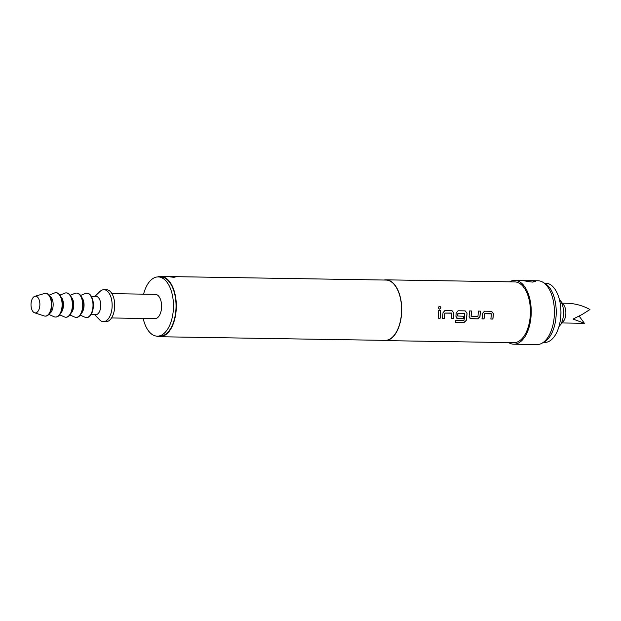 <?xml version="1.0" encoding="UTF-8"?>
<svg xmlns="http://www.w3.org/2000/svg" width="621" height="621" viewBox="0 0 621 621"><rect width="100%" height="100%" fill="white"/><g stroke="black" fill="none" stroke-linecap="round" stroke-linejoin="round"><path stroke-width="0.93" d="M439.629 309.18C441.228 308.226 441.189 307.248 439.505 306.246L439.194 306.285M439.707 309.173C441.314 308.21 441.267 307.224 439.583 306.223C438.022 307.17 438.061 308.156 439.707 309.173L439.847 309.165M491.219 313.683L484.442 313.729A30.235 16.061 90.9 0 1 484.357 315.057A30.235 16.061 90.9 0 1 483.945 318.891L484.023 318.93A30.39 16.138 90.9 0 0 484.442 315.072A30.39 16.138 90.9 0 0 484.52 313.737L491.343 313.846A30.39 16.138 90.9 0 1 491.265 315.181A30.39 16.138 90.9 0 1 490.846 319.039L492.872 319.07A30.39 16.138 90.9 0 0 493.291 315.212A30.39 16.138 90.9 0 0 493.392 313.558L491.553 311.3L484.427 311.183M484.023 318.93L481.989 318.899A30.39 16.138 90.9 0 0 482.408 315.041A30.39 16.138 90.9 0 0 482.509 313.388L484.458 311.183L491.467 311.3L493.307 313.551A30.235 16.061 90.9 0 1 493.214 315.196A30.235 16.061 90.9 0 1 492.795 319.031L492.872 319.07M481.997 318.86L483.945 318.891M469.383 310.942L471.331 310.974A30.235 16.061 90.9 0 1 471.184 314.839A30.235 16.061 90.9 0 1 471.067 316.19L471.145 316.213A30.39 16.138 90.9 0 0 471.261 314.855A30.39 16.138 90.9 0 0 471.409 310.974L469.383 310.942A30.39 16.138 90.9 0 1 469.235 314.824A30.39 16.138 90.9 0 1 469.088 316.5L470.71 318.713L477.805 318.829L479.963 316.671A30.39 16.138 90.9 0 0 480.111 315.002A30.39 16.138 90.9 0 0 480.266 311.113L478.24 311.082A30.39 16.138 90.9 0 1 478.085 314.971A30.39 16.138 90.9 0 1 477.968 316.33L471.145 316.213M478.24 311.09L480.188 311.121A30.235 16.061 90.9 0 1 480.033 314.987A30.235 16.061 90.9 0 1 479.886 316.648L479.963 316.671M464.64 313.256L457.863 313.295A30.235 16.061 90.9 0 1 457.778 314.622A30.235 16.061 90.9 0 1 457.661 315.973L457.747 316.004A30.39 16.138 90.9 0 0 457.863 314.645A30.39 16.138 90.9 0 0 457.941 313.31L464.772 313.419A30.39 16.138 90.9 0 1 464.687 314.754A30.39 16.138 90.9 0 1 464.011 320.219L455.822 320.242A30.39 16.138 90.9 0 1 455.372 322.493L463.887 322.633L466.208 320.56A30.39 16.138 90.9 0 0 466.938 314.785A30.39 16.138 90.9 0 0 467.031 313.139L465.199 310.873L458.065 310.756M456.885 318.363L457.53 318.503L455.907 316.283A30.39 16.138 90.9 0 0 456.055 314.614A30.39 16.138 90.9 0 0 456.156 312.961L458.096 310.756L465.113 310.873L466.953 313.124A30.235 16.061 90.9 0 1 466.852 314.769A30.235 16.061 90.9 0 1 466.13 320.514L466.208 320.56M456.846 318.34L463.344 318.596A30.39 16.138 90.9 0 0 463.631 316.252L457.747 316.004M463.545 316.252A30.235 16.061 90.9 0 1 463.266 318.557M451.684 313.046L444.908 313.085A30.235 16.061 90.9 0 1 444.822 314.412A30.235 16.061 90.9 0 1 444.411 318.255L444.489 318.294A30.39 16.138 90.9 0 0 444.908 314.436A30.39 16.138 90.9 0 0 444.985 313.1L451.809 313.209A30.39 16.138 90.9 0 1 451.731 314.544A30.39 16.138 90.9 0 1 451.312 318.402L453.338 318.433A30.39 16.138 90.9 0 0 453.757 314.575A30.39 16.138 90.9 0 0 453.858 312.922L452.018 310.663L444.923 310.547L442.975 312.751A30.39 16.138 90.9 0 1 442.874 314.397A30.39 16.138 90.9 0 1 442.462 318.255L444.489 318.294M444.923 310.547L451.941 310.663L453.772 312.914A30.235 16.061 90.9 0 1 453.679 314.56A30.235 16.061 90.9 0 1 453.26 318.394L453.338 318.433M442.462 318.224L444.411 318.255M438.705 310.446L440.654 310.477A30.235 16.061 90.9 0 1 440.499 314.342A30.235 16.061 90.9 0 1 440.079 318.185L440.165 318.224A30.39 16.138 90.9 0 0 440.576 314.366A30.39 16.138 90.9 0 0 440.731 310.477L438.705 310.446A30.39 16.138 90.9 0 1 438.55 314.327A30.39 16.138 90.9 0 1 438.131 318.185L440.165 318.224M509.616 281.833A31.904 16.946 90.9 0 1 514.809 280.397A31.904 16.946 90.9 0 1 531.079 315.988A31.904 16.946 90.9 0 1 513.777 344.197L536.948 344.57A31.904 16.946 -89.1 0 0 541.923 343.258A31.904 16.946 -89.1 0 0 554.25 316.361A31.904 16.946 -89.1 0 0 542.909 282.245A31.904 16.946 -89.1 0 0 537.98 280.77L531.933 280.669L535.535 281.429L532.647 282.097C526.235 281.406 519.474 279.916 526.251 280.692L531.933 280.669M514.809 280.397L526.251 280.692M173.748 277.284C169.378 276.834 168.307 276.601 170.55 276.586C174.943 276.71 176.015 276.943 173.748 277.284L175.184 277.051M169.129 276.609L170.55 276.586M560.895 310.43A15.191 8.065 90.9 0 1 560.903 314.676A15.191 8.065 90.9 0 1 560.817 315.662M559.412 299.532A15.191 8.065 90.9 0 1 560.111 300.331A15.191 8.065 90.9 0 1 563.48 314.715A15.191 8.065 90.9 0 1 559.7 325.738A15.191 8.065 90.9 0 1 558.978 326.514M560.111 300.331L563.643 304.833A9.874 5.247 90.9 0 1 565.832 314.187A9.874 5.247 90.9 0 1 563.379 321.352L559.7 325.738M574.037 303.917L569.628 303.366C576.948 304.018 583.724 306.068 589.95 309.522L582.18 314.451L573.043 319.07L584.369 323.246L579.145 316.105M543.476 342.396L544.71 342.419A29.629 15.735 -89.1 0 0 560.779 316.221A29.629 15.735 -89.1 0 0 545.665 283.168L544.431 283.153M143.187 318.464A29.629 15.735 -89.1 0 0 157.253 336.163L159.83 336.209A29.629 15.735 -89.1 0 0 175.898 310.011A29.629 15.735 -89.1 0 0 160.785 276.958L158.208 276.919A29.629 15.735 -89.1 0 0 143.583 294.152M157.253 336.163A29.629 15.735 -89.1 0 0 173.321 309.964A29.629 15.735 -89.1 0 0 158.208 276.919M111.532 317.952L154.963 318.651A12.156 6.458 -89.1 0 0 161.553 307.907A12.156 6.458 -89.1 0 0 155.359 294.346L111.927 293.648M94.594 314.637L99.461 319.683A15.952 8.469 -89.1 0 0 103.412 321.616L105.989 321.662A15.952 8.469 -89.1 0 0 114.637 307.558A15.952 8.469 -89.1 0 0 106.501 289.759L103.924 289.72A15.952 8.469 -89.1 0 0 99.919 291.528L94.889 296.411M103.412 321.616A15.952 8.469 -89.1 0 0 112.067 307.511A15.952 8.469 -89.1 0 0 103.924 289.72M91.054 314.583L95.797 314.661A9.113 4.844 -89.1 0 0 100.742 306.595A9.113 4.844 -89.1 0 0 96.092 296.427L91.349 296.349M86.544 317.541A12.156 6.458 -89.1 0 0 86.738 317.548A12.156 6.458 -89.1 0 0 93.329 306.805A12.156 6.458 -89.1 0 0 87.134 293.244A12.156 6.458 -89.1 0 0 86.94 293.244M80.256 315.15L84.937 317.222A12.156 6.458 -89.1 0 0 86.35 317.548A12.156 6.458 -89.1 0 0 92.948 306.797A12.156 6.458 -89.1 0 0 86.746 293.236A12.156 6.458 -89.1 0 0 85.325 293.516L80.575 295.441M81.335 313.38A9.113 4.844 -89.1 0 0 84.014 306.324A9.113 4.844 -89.1 0 0 81.592 297.242M76.251 317.378A12.156 6.458 -89.1 0 0 76.445 317.385A12.156 6.458 -89.1 0 0 83.035 306.634A12.156 6.458 -89.1 0 0 76.833 293.081A12.156 6.458 -89.1 0 0 76.639 293.081M69.956 314.979L74.644 317.059A12.156 6.458 -89.1 0 0 76.057 317.378A12.156 6.458 -89.1 0 0 82.647 306.634A12.156 6.458 -89.1 0 0 76.445 293.073A12.156 6.458 -89.1 0 0 75.025 293.345L70.274 295.27M71.035 313.209A9.113 4.844 -89.1 0 0 73.713 306.161A9.113 4.844 -89.1 0 0 71.299 297.079M65.95 317.207A12.156 6.458 -89.1 0 0 66.144 317.222A12.156 6.458 -89.1 0 0 72.735 306.471A12.156 6.458 -89.1 0 0 66.54 292.91A12.156 6.458 -89.1 0 0 66.346 292.918M59.663 314.816L64.343 316.889A12.156 6.458 -89.1 0 0 65.756 317.215A12.156 6.458 -89.1 0 0 72.347 306.464A12.156 6.458 -89.1 0 0 66.152 292.902A12.156 6.458 -89.1 0 0 64.724 293.182L59.981 295.107M60.742 313.046A9.113 4.844 -89.1 0 0 63.412 305.998A9.113 4.844 -89.1 0 0 60.998 296.908M55.657 317.044A12.156 6.458 -89.1 0 0 55.843 317.052A12.156 6.458 -89.1 0 0 62.442 306.308A12.156 6.458 -89.1 0 0 56.239 292.747A12.156 6.458 -89.1 0 0 56.045 292.747M48.826 314.412L54.043 316.726A12.156 6.458 -89.1 0 0 55.463 317.044A12.156 6.458 -89.1 0 0 62.053 306.3A12.156 6.458 -89.1 0 0 55.851 292.739A12.156 6.458 -89.1 0 0 54.431 293.011L49.137 295.161M49.447 313.589A9.113 4.844 -89.1 0 0 53.119 305.827A9.113 4.844 -89.1 0 0 49.734 296M45.372 316.12A11.395 6.055 -89.1 0 0 45.558 316.128A11.395 6.055 -89.1 0 0 51.745 306.052A11.395 6.055 -89.1 0 0 45.931 293.337A11.395 6.055 -89.1 0 0 45.737 293.345M34.59 312.798L44.192 315.949A11.395 6.055 -89.1 0 0 45.178 316.12A11.395 6.055 -89.1 0 0 51.357 306.044A11.395 6.055 -89.1 0 0 45.543 293.329A11.395 6.055 -89.1 0 0 44.557 293.469L34.861 296.31A8.36 4.44 -89.1 0 0 31.05 303.599A8.36 4.44 -89.1 0 0 34.59 312.798A8.36 4.44 -89.1 0 0 39.845 305.532A8.36 4.44 -89.1 0 0 34.861 296.31M542.909 282.245L545.238 283.634A30.491 16.193 90.9 0 1 556.082 316.236A30.491 16.193 90.9 0 1 544.299 341.946L541.923 343.258M157.757 276.919A30.157 16.014 90.9 0 1 160.792 276.43A30.157 16.014 90.9 0 1 176.178 310.073A30.157 16.014 90.9 0 1 159.822 336.737A30.157 16.014 90.9 0 1 156.803 336.147M160.792 276.43L386.06 280.063A30.157 16.014 90.9 0 1 401.438 313.706A30.157 16.014 90.9 0 1 385.082 340.37L159.822 336.737M384.089 280.032A30.39 16.138 90.9 0 1 386.06 279.838A30.39 16.138 90.9 0 1 401.562 313.729A30.39 16.138 90.9 0 1 385.082 340.603A30.39 16.138 90.9 0 1 383.11 340.339M386.06 279.838L514.786 281.911A30.39 16.138 90.9 0 1 530.28 315.81A30.39 16.138 90.9 0 1 513.8 342.683L385.082 340.603M470.066 318.573L477.805 318.829M457.452 318.464L463.344 318.596M513.777 344.197A31.904 16.946 90.9 0 1 508.638 342.598M174.299 277.276L170.752 276.966M532.663 282.097A6.078 0.551 4.2 0 0 529.379 281.771M438.139 318.154L440.079 318.185M451.32 318.363L453.26 318.394M455.379 322.439L463.887 322.633M463.809 322.578L466.13 320.514M477.728 318.79L479.886 316.648M470.027 318.55L470.633 318.674M490.854 319L492.795 319.031M562.036 322.943L583.375 323.293M86.738 317.548L86.35 317.548M76.445 317.385L76.057 317.378M66.144 317.222L65.756 317.215M45.931 293.337L45.543 293.329M56.239 292.747L55.851 292.739M66.54 292.91L66.152 292.902M76.833 293.081L76.445 293.073M87.134 293.244L86.746 293.236M562.362 303.195L570.606 303.327"/></g></svg>

